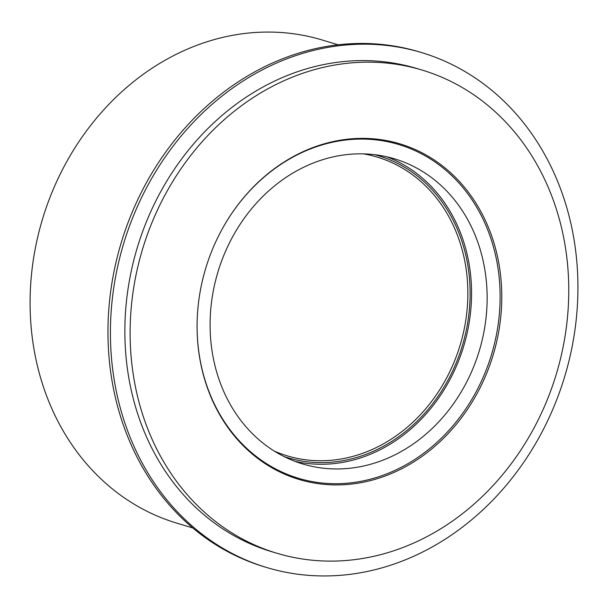 <?xml version="1.0" encoding="UTF-8"?>
<svg xmlns="http://www.w3.org/2000/svg" width="608" height="608" viewBox="0 0 608 608"><rect width="100%" height="100%" fill="white"/><g stroke="black" fill="none" stroke-linecap="round" stroke-linejoin="round"><path stroke-width="0.91" d="M280.341 61.431A268.865 230.326 -73.3 0 1 421.656 52.607A268.865 230.326 -73.3 0 1 564.741 376.428A268.865 230.326 -73.3 0 1 266.714 567.53A268.865 230.326 -73.3 0 1 110.527 324.657A268.865 230.326 -73.3 0 1 280.341 61.431M422.119 70.072L416.868 68.499A252.267 216.106 106.7 0 0 137.241 247.798A252.267 216.106 106.7 0 0 271.495 551.638L276.746 553.212A252.267 216.106 106.7 0 0 499.708 478.093A252.267 216.106 106.7 0 0 560.432 223.273A252.267 216.106 106.7 0 0 422.119 70.072A252.267 216.106 106.7 0 0 142.485 249.379A252.267 216.106 106.7 0 0 276.746 553.212M421.656 52.607L419.193 51.862A268.865 230.326 106.7 0 0 277.886 60.686A268.865 230.326 106.7 0 0 108.064 323.92A268.865 230.326 106.7 0 0 264.252 566.785L266.714 567.53M294.994 461.35A159.326 136.488 106.7 0 0 430.912 408.295A159.326 136.488 106.7 0 0 466.298 250.899A159.326 136.488 106.7 0 0 386.65 156.758M284.042 456.555A157.67 135.067 106.7 0 0 432.942 403.378A157.67 135.067 106.7 0 0 457.763 230.143A157.67 135.067 106.7 0 0 374.87 154.713M274.223 451.052A156.005 133.646 106.7 0 0 427.454 406.661A156.005 133.646 106.7 0 0 455.635 230.706A156.005 133.646 106.7 0 0 363.645 153.885M338.124 44.802L322.096 39.976A252.267 216.106 106.7 0 0 42.461 219.275A252.267 216.106 106.7 0 0 176.723 523.116L192.744 527.942M495.991 250.26A175.226 150.108 106.7 0 0 375.911 139.057A175.226 150.108 106.7 0 0 225.963 222.49A175.226 150.108 106.7 0 0 197.266 317.862A175.226 150.108 106.7 0 0 366.685 481.498A175.226 150.108 106.7 0 0 495.991 250.26M197.273 317.726A174.26 149.287 106.7 0 0 365.834 480.312A174.26 149.287 106.7 0 0 494.365 250.352A174.26 149.287 106.7 0 0 375.007 139.764A174.26 149.287 106.7 0 0 225.895 222.612M481.878 255.588A159.326 136.488 106.7 0 0 394.516 158.825A159.326 136.488 106.7 0 0 217.907 272.072A159.326 136.488 106.7 0 0 302.7 463.965A159.326 136.488 106.7 0 0 443.521 416.526A159.326 136.488 106.7 0 0 481.878 255.588"/></g></svg>
